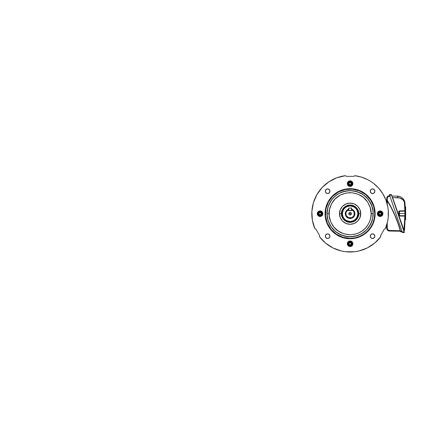 <?xml version="1.0" encoding="UTF-8"?>
<svg xmlns="http://www.w3.org/2000/svg" width="427" height="427" viewBox="0 0 427 427"><rect width="100%" height="100%" fill="white"/><g stroke="black" fill="none" stroke-linecap="round" stroke-linejoin="round"><path stroke-width="0.64" d="M351.191 214.439L351.421 213.697A1.308 1.308 0 0 1 350.108 215.011A1.308 1.308 0 0 1 348.8 213.697L351.421 213.697L351.207 214.413M351.021 214.637L349.387 214.792L350.108 215.011L351.037 214.626M351.651 209.342L351.651 209.753L353.407 211.034L354.111 212.315L354.074 215.187L353.337 216.446L351.549 217.685L348.672 217.685L346.457 215.848L345.87 213.751L346.105 212.315L346.815 211.034L348.571 209.753L348.571 210.618L351.651 210.618L351.651 209.342A4.622 4.622 0 0 1 350.108 218.32L347.759 217.701L345.662 215.027L346.148 211.28L348.571 209.321L346.249 211.119L345.555 212.795L345.555 214.605L346.825 216.98L348.331 217.989L350.108 218.341A4.622 4.622 0 0 1 348.571 209.342A4.622 4.622 0 0 0 350.108 218.32A4.622 4.622 0 0 0 351.651 209.342A4.622 4.622 0 0 1 350.108 218.32L351.885 217.989L353.391 216.98L354.661 214.605L354.661 212.795L353.967 211.119L351.651 209.321L354.068 211.28L354.559 215.027L352.456 217.701L350.108 218.341M351.651 209.145A4.804 4.804 0 0 1 350.108 218.501A4.804 4.804 0 0 1 348.571 209.145L346.116 211.029L345.395 212.763L345.395 214.637L346.116 216.366L347.439 217.695L350.108 218.501L351.949 218.138L353.508 217.097L354.821 214.637L354.821 212.763L354.106 211.029L351.651 209.145M351.207 212.982L351.421 213.697L350.61 212.486L349.382 212.609L348.8 213.697L349.014 212.982M348.571 209.753L348.571 210.618L351.651 210.618L351.651 209.753A4.238 4.238 0 0 1 353.487 216.254A4.238 4.238 0 0 1 346.729 216.254A4.238 4.238 0 0 1 348.571 209.753L348.571 208.114L348.571 209.753M350.108 213.697L348.8 213.697A1.308 1.308 0 0 1 350.108 212.39A1.308 1.308 0 0 1 351.421 213.697L350.108 213.697M349.387 212.603L350.829 212.603M351.789 183.653A1.681 1.681 0 0 1 350.108 185.334A1.681 1.681 0 0 1 348.432 183.653A1.681 1.681 0 0 0 350.108 185.334A1.681 1.681 0 0 0 351.789 183.653L351.651 183.653A1.543 1.543 0 0 1 350.108 185.195A1.543 1.543 0 0 1 348.571 183.653L349.019 182.564L350.108 182.115L351.197 182.564L351.651 183.653L351.197 184.747L350.108 185.195L349.019 184.747L348.571 183.653A1.543 1.543 0 0 1 350.108 182.115A1.543 1.543 0 0 1 351.651 183.653L351.789 183.653A1.681 1.681 0 0 0 350.108 181.977A1.681 1.681 0 0 0 348.432 183.653A1.681 1.681 0 0 1 350.108 181.977A1.681 1.681 0 0 1 351.789 183.653M349.553 184.619L350.663 184.619L351.224 183.653L350.663 182.692L349.553 182.692L348.998 183.653L349.553 184.619L348.998 183.653L349.553 182.692L350.663 182.692L351.224 183.653L350.663 184.619L349.553 184.619M325.475 190.415A33.893 33.893 0 0 1 326.826 189.065L325.475 190.415M373.39 189.065A33.893 33.893 0 0 1 374.741 190.415L373.39 189.065M325.475 236.98L326.826 238.33A33.893 33.893 0 0 1 325.475 236.98M373.39 238.33L374.741 236.98A33.893 33.893 0 0 1 373.39 238.33M320.063 212.022A1.681 1.681 0 0 1 321.744 213.697A1.681 1.681 0 0 1 320.063 215.379A1.681 1.681 0 0 0 321.744 213.697A1.681 1.681 0 0 0 320.063 212.022L320.063 212.16A1.543 1.543 0 0 1 321.606 213.697A1.543 1.543 0 0 1 320.063 215.24L318.974 214.786L318.526 213.697L318.974 212.609L320.063 212.16L321.157 212.609L321.606 213.697L321.157 214.786L320.063 215.24A1.543 1.543 0 0 1 318.526 213.697A1.543 1.543 0 0 1 320.063 212.16L320.063 212.022A1.681 1.681 0 0 0 318.387 213.697A1.681 1.681 0 0 0 320.063 215.379A1.681 1.681 0 0 1 318.387 213.697A1.681 1.681 0 0 1 320.063 212.022M321.029 214.253L321.029 213.142L320.063 212.587L319.102 213.142L319.102 214.253L320.063 214.808L321.029 214.253L320.063 214.808L319.102 214.253L319.102 213.142L320.063 212.587L321.029 213.142L321.029 214.253M348.432 243.742A1.681 1.681 0 0 1 350.108 242.061A1.681 1.681 0 0 1 351.789 243.742A1.681 1.681 0 0 0 350.108 242.061A1.681 1.681 0 0 0 348.432 243.742L348.571 243.742A1.543 1.543 0 0 1 350.108 242.2A1.543 1.543 0 0 1 351.651 243.742L351.197 244.831L350.108 245.285L349.019 244.831L348.571 243.742L349.019 242.653L350.108 242.2L351.197 242.653L351.651 243.742A1.543 1.543 0 0 1 350.108 245.285A1.543 1.543 0 0 1 348.571 243.742L348.432 243.742A1.681 1.681 0 0 0 350.108 245.424A1.681 1.681 0 0 0 351.789 243.742A1.681 1.681 0 0 1 350.108 245.424A1.681 1.681 0 0 1 348.432 243.742M350.663 242.782L349.553 242.782L348.998 243.742L349.553 244.703L350.663 244.703L351.224 243.742L350.663 242.782L351.224 243.742L350.663 244.703L349.553 244.703L348.998 243.742L349.553 242.782L350.663 242.782M380.153 215.379A1.681 1.681 0 0 1 378.471 213.697A1.681 1.681 0 0 1 380.153 212.022A1.681 1.681 0 0 0 378.471 213.697A1.681 1.681 0 0 0 380.153 215.379L380.153 215.24A1.543 1.543 0 0 1 378.61 213.697A1.543 1.543 0 0 1 380.153 212.16L381.242 212.609L381.695 213.697L381.242 214.786L380.153 215.24L379.064 214.786L378.61 213.697L379.064 212.609L380.153 212.16A1.543 1.543 0 0 1 381.695 213.697A1.543 1.543 0 0 1 380.153 215.24L380.153 215.379A1.681 1.681 0 0 0 381.834 213.697A1.681 1.681 0 0 0 380.153 212.022A1.681 1.681 0 0 1 381.834 213.697A1.681 1.681 0 0 1 380.153 215.379M379.192 213.142L379.192 214.253L380.153 214.808L381.114 214.253L381.114 213.142L380.153 212.587L379.192 213.142L380.153 212.587L381.114 213.142L381.114 214.253L380.153 214.808L379.192 214.253L379.192 213.142M351.651 209.753L351.458 208.114L351.458 210.426L348.763 210.426L348.763 208.114L351.458 208.114L351.458 210.426L348.763 210.618L348.763 208.114L351.458 207.922L348.571 208.114L351.458 207.922L351.651 209.753M374.89 236.168A2.311 2.311 0 0 1 372.579 238.479A2.311 2.311 0 0 1 370.268 236.168L370.946 234.535L372.579 233.857L374.212 234.535L374.89 236.168L374.212 237.802L372.579 238.479L370.946 237.802L370.268 236.168A2.311 2.311 0 0 1 372.579 233.857A2.311 2.311 0 0 1 374.89 236.168M329.948 236.168A2.311 2.311 0 0 1 327.637 238.479A2.311 2.311 0 0 1 325.326 236.168L326.004 234.535L327.637 233.857L329.276 234.535L329.948 236.168L329.276 237.802L327.637 238.479L326.004 237.802L325.326 236.168A2.311 2.311 0 0 1 327.637 233.857A2.311 2.311 0 0 1 329.948 236.168M374.89 191.227A2.311 2.311 0 0 1 372.579 193.538A2.311 2.311 0 0 1 370.268 191.227L370.946 189.593L372.579 188.915L374.212 189.593L374.89 191.227L374.212 192.865L372.579 193.538L370.946 192.865L370.268 191.227A2.311 2.311 0 0 1 372.579 188.915A2.311 2.311 0 0 1 374.89 191.227M329.948 191.227A2.311 2.311 0 0 1 327.637 193.538A2.311 2.311 0 0 1 325.326 191.227L326.004 189.593L327.637 188.915L329.276 189.593L329.948 191.227L329.276 192.865L327.637 193.538L326.004 192.865L325.326 191.227A2.311 2.311 0 0 1 327.637 188.915A2.311 2.311 0 0 1 329.948 191.227M357.81 213.703L357.81 213.692A7.702 7.702 0 0 0 350.108 205.995A7.702 7.702 0 0 0 342.406 213.697A7.702 7.702 0 0 0 350.108 221.399A7.702 7.702 0 0 0 357.81 213.697L358.2 213.697A8.086 8.086 0 0 1 350.108 221.789A8.086 8.086 0 0 1 342.022 213.697L342.406 213.697A7.702 7.702 0 0 1 350.108 205.995A7.702 7.702 0 0 1 357.81 213.697A7.702 7.702 0 0 1 350.108 221.399A7.702 7.702 0 0 1 342.406 213.697L342.406 213.703M325.075 213.697L325.459 213.697A24.649 24.649 0 0 1 350.108 189.049A24.649 24.649 0 0 1 374.762 213.697L375.146 213.697A25.038 25.038 0 0 0 350.108 188.665A25.038 25.038 0 0 0 325.075 213.697A25.038 25.038 0 0 1 350.108 188.665A25.038 25.038 0 0 1 375.146 213.697L374.666 218.581L373.241 223.278L370.924 227.607L367.812 231.402L364.017 234.514L359.689 236.83L354.992 238.255L350.108 238.736L345.224 238.255L340.527 236.83L336.198 234.514L332.403 231.402L329.292 227.607L326.981 223.278L325.555 218.581L325.075 213.697L325.555 208.814L326.981 204.117L329.292 199.788L332.403 195.993L336.198 192.881L340.527 190.57L345.224 189.145L350.108 188.665L354.992 189.145L359.689 190.57L364.017 192.881L367.812 195.993L370.924 199.788L373.241 204.117L374.666 208.814L375.146 213.697A25.038 25.038 0 0 1 350.108 238.736A25.038 25.038 0 0 1 325.075 213.697A25.038 25.038 0 0 0 350.108 238.736A25.038 25.038 0 0 0 375.146 213.697L374.762 213.697L373.7 206.54L370.604 200.001L365.747 194.643L359.545 190.922L352.526 189.166L345.299 189.519L338.488 191.958L332.676 196.265L328.368 202.078L325.929 208.888L325.577 216.115L327.333 223.134L331.053 229.336L336.412 234.193L342.956 237.289L350.108 238.351L354.917 237.876L359.545 236.473L363.804 234.193L367.54 231.13L370.604 227.394L372.883 223.134L374.287 218.507L374.762 213.697A24.649 24.649 0 0 1 350.108 238.351A24.649 24.649 0 0 1 325.459 213.697L325.075 213.697M327.135 213.697A22.973 22.973 0 0 0 350.108 236.67A22.973 22.973 0 0 0 373.081 213.697L373.198 213.697A23.09 23.09 0 0 1 350.108 236.788A23.09 23.09 0 0 1 327.018 213.697L329.062 213.697C328.779 217.359 330.183 221.565 333.268 226.326C336.924 231.434 342.539 234.242 350.108 234.749C357.682 234.242 363.292 231.434 366.948 226.326C370.033 221.565 371.437 217.359 371.159 213.697L373.081 213.697C373.39 217.69 371.858 222.286 368.485 227.479C364.498 233.057 358.37 236.12 350.108 236.67C341.846 236.12 335.723 233.057 331.731 227.479C328.363 222.286 326.831 217.69 327.135 213.697C326.831 209.705 328.363 205.109 331.731 199.916C335.723 194.338 341.846 191.275 350.108 190.725C358.37 191.275 364.498 194.338 368.485 199.916C371.858 205.109 373.39 209.705 373.081 213.697L371.159 213.697L370.753 217.807L369.558 221.752L367.61 225.392L364.994 228.584L361.802 231.199L358.162 233.147L354.218 234.343L350.108 234.749L343.997 233.841L338.414 231.199L333.839 227.052L330.663 221.752L329.164 215.763L329.463 209.593L331.544 203.775L335.227 198.817L340.186 195.134L346.003 193.052L352.174 192.753L358.162 194.253L363.462 197.429L367.61 202.003L370.252 207.586L371.159 213.697C371.437 210.041 370.033 205.83 366.948 201.069C363.292 195.961 357.682 193.153 350.108 192.652C342.539 193.153 336.924 195.961 333.268 201.069C330.183 205.83 328.779 210.041 329.062 213.697L327.018 213.697L328.011 206.994L330.909 200.871L333.781 197.37L337.282 194.498L341.274 192.363L345.603 191.05L350.108 190.607L356.812 191.6L362.939 194.498L367.957 199.051L371.442 204.864L373.086 211.434L372.755 218.202L370.471 224.581L366.435 230.025L360.991 234.06L354.613 236.344L347.845 236.675L341.274 235.031L335.462 231.546L330.909 226.529L328.011 220.401L327.018 213.697A23.09 23.09 0 0 1 350.108 190.607A23.09 23.09 0 0 1 373.198 213.697L373.081 213.697A22.973 22.973 0 0 0 350.108 190.725A22.973 22.973 0 0 0 327.135 213.697M358.803 213.697L360.703 213.697C361.13 216.799 357.949 224.148 350.108 224.292C342.267 224.148 339.086 216.799 339.513 213.697L341.413 213.697C341.066 216.243 343.671 222.275 350.108 222.392C356.545 222.275 359.155 216.243 358.803 213.697C359.155 211.157 356.545 205.12 350.108 205.003C343.671 205.12 341.066 211.157 341.413 213.697L341.792 213.697C341.461 211.264 343.954 205.494 350.108 205.382C356.262 205.494 358.76 211.264 358.424 213.697L358.803 213.697L358.424 213.697L357.794 216.879L355.99 219.579L353.289 221.383L350.108 222.013L346.927 221.383L344.226 219.579L342.427 216.879L341.792 213.697L342.427 210.516L344.226 207.816L346.927 206.017L350.108 205.382L353.289 206.017L355.99 207.816L357.794 210.516L358.424 213.697C358.76 216.131 356.262 221.901 350.108 222.013C343.954 221.901 341.461 216.131 341.792 213.697L341.413 213.697C341.066 216.243 343.671 222.275 350.108 222.392C356.545 222.275 359.155 216.243 358.803 213.697C359.155 211.157 356.545 205.12 350.108 205.003C343.671 205.12 341.066 211.157 341.413 213.697L339.513 213.697C339.086 210.602 342.267 203.247 350.108 203.103C357.949 203.247 361.13 210.602 360.703 213.697L358.803 213.697M377.842 213.697A2.311 2.311 0 0 0 380.153 216.009A2.311 2.311 0 0 0 382.464 213.697L382.939 213.697A2.786 2.786 0 0 1 380.153 216.484A2.786 2.786 0 0 1 377.367 213.697L377.842 213.697L377.367 213.697A2.786 2.786 0 0 1 380.153 210.911A2.786 2.786 0 0 1 382.939 213.697L382.464 213.697A2.311 2.311 0 0 0 380.153 211.386A2.311 2.311 0 0 0 377.842 213.697L378.519 212.064L380.153 211.386L381.786 212.064L382.464 213.697L381.786 215.331L380.153 216.009L378.519 215.331L377.842 213.697M317.752 213.697A2.311 2.311 0 0 0 320.063 216.009A2.311 2.311 0 0 0 322.374 213.697L322.855 213.697A2.786 2.786 0 0 1 320.063 216.484A2.786 2.786 0 0 1 317.277 213.697L317.752 213.697L317.277 213.697A2.786 2.786 0 0 1 320.063 210.911A2.786 2.786 0 0 1 322.855 213.697L322.374 213.697A2.311 2.311 0 0 0 320.063 211.386A2.311 2.311 0 0 0 317.752 213.697L318.43 212.064L320.063 211.386L321.702 212.064L322.374 213.697L321.702 215.331L320.063 216.009L318.43 215.331L317.752 213.697M347.797 243.742A2.311 2.311 0 0 0 350.108 246.053A2.311 2.311 0 0 0 352.419 243.742L352.894 243.742A2.786 2.786 0 0 1 350.108 246.528A2.786 2.786 0 0 1 347.322 243.742L347.797 243.742L347.322 243.742A2.786 2.786 0 0 1 350.108 240.956A2.786 2.786 0 0 1 352.894 243.742L352.419 243.742A2.311 2.311 0 0 0 350.108 241.431A2.311 2.311 0 0 0 347.797 243.742L348.475 242.109L350.108 241.431L351.741 242.109L352.419 243.742L351.741 245.376L350.108 246.053L348.475 245.376L347.797 243.742M347.797 183.653A2.311 2.311 0 0 0 350.108 185.964A2.311 2.311 0 0 0 352.419 183.653L352.894 183.653A2.786 2.786 0 0 1 350.108 186.439A2.786 2.786 0 0 1 347.322 183.653L347.797 183.653L347.322 183.653A2.786 2.786 0 0 1 350.108 180.867A2.786 2.786 0 0 1 352.894 183.653L352.419 183.653A2.311 2.311 0 0 0 350.108 181.342A2.311 2.311 0 0 0 347.797 183.653L348.475 182.019L350.108 181.342L351.741 182.019L352.419 183.653L351.741 185.291L350.108 185.964L348.475 185.291L347.797 183.653M388.415 213.697A38.302 38.302 0 0 1 385.325 228.771L387.631 221.394L388.218 217.567L388.255 210.228L387.785 206.785L385.917 200.098L382.875 193.863L378.76 188.275L373.7 183.519L370.871 181.507L367.866 179.756L361.45 177.109L354.661 175.668A38.302 38.302 0 0 1 388.415 213.697M342.406 213.697L342.022 213.697A8.086 8.086 0 0 1 350.108 205.611A8.086 8.086 0 0 1 358.2 213.697L357.847 211.349L356.833 209.203L355.243 207.447L353.204 206.225L350.903 205.649L348.533 205.766L346.297 206.567L344.392 207.981L342.977 209.887L342.176 212.123L342.059 214.493L342.635 216.793L343.858 218.832L345.614 220.423L347.759 221.437L350.108 221.789L353.204 221.17L355.83 219.419L357.847 216.046L358.2 213.697L357.81 213.697M314.896 228.771A38.302 38.302 0 0 1 345.555 175.668L336.935 177.733L329.014 181.726L322.23 187.432L316.935 194.547L313.423 202.686L311.87 211.418L312.372 220.273L314.896 228.771L315.841 229.027L319.7 235.715L319.449 236.654L325.55 243.091L332.964 247.954L341.301 250.975L345.678 251.743L354.543 251.743L358.915 250.975L367.252 247.954L374.671 243.091L380.772 236.654A38.302 38.302 0 0 1 319.449 236.654L319.7 235.715L315.841 229.027L314.896 228.771M354.661 175.668L353.967 176.356L346.249 176.356L345.555 175.668L346.249 176.356L353.967 176.356L354.661 175.668M380.772 236.654L380.516 235.715L384.38 229.027L385.325 228.771L384.38 229.027L380.516 235.715L380.772 236.654M370.31 235.715L370.444 235.282M374.714 235.282L374.847 235.715M374.714 237.054L374.5 237.449M370.657 237.449L370.31 236.617M325.502 235.282L325.716 234.882M329.906 236.617L329.772 237.054M370.31 190.778L370.444 190.346M372.125 188.964L372.579 188.915M374.714 190.346L374.847 190.778M373.027 193.495L372.579 193.538M372.125 193.495L371.693 193.362M327.189 188.964L327.637 188.915M329.906 191.68L329.772 192.113M329.559 192.513L329.276 192.865M328.091 193.495L327.637 193.538M325.502 192.113L325.374 191.68M377.367 213.697L378.183 211.728L380.153 210.911L382.122 211.728L382.939 213.697L382.122 215.667L380.153 216.484L378.183 215.667L377.367 213.697M317.277 213.697L318.094 211.728L320.063 210.911L322.038 211.728L322.855 213.697L322.038 215.667L320.063 216.484L318.094 215.667L317.277 213.697M347.322 243.742L348.138 241.773L350.108 240.956L352.078 241.773L352.894 243.742L352.078 245.712L350.108 246.528L348.138 245.712L347.322 243.742M347.322 183.653L348.138 181.683L350.108 180.867L352.078 181.683L352.894 183.653L352.078 185.628L350.108 186.439L348.138 185.628L347.322 183.653M339.513 213.697L340.319 217.754L342.619 221.191L346.057 223.486L350.108 224.292L354.164 223.486L357.602 221.191L359.897 217.754L360.703 213.697L359.897 209.646L357.602 206.209L354.164 203.909L350.108 203.103L346.057 203.909L342.619 206.209L340.319 209.646L339.513 213.697M357.778 212.945L357.228 210.751M356.065 208.814L354.997 207.741M353.743 206.903L350.866 206.033M349.355 206.033L347.162 206.583M345.224 207.741L344.157 208.814M343.313 210.068L342.443 212.945M342.443 214.455L342.993 216.644M344.157 218.587L345.224 219.654M346.478 220.492L349.355 221.362M350.866 221.362L353.06 220.818M354.997 219.654L356.065 218.587M356.903 217.332L357.778 214.455M392.109 196.335L392.007 196.062L397.446 196.153L400.259 196.74L397.446 196.153L392.007 196.062L403.894 230.756L404.865 216.147L399.058 215.918L398.722 215.283L398.722 211.648L399.33 210.895L404.865 210.783L404.38 202.136L403.003 199.852L399.763 198L392.573 197.61L404.145 230.66A0.384 0.384 0 0 0 404.524 230.308L405.244 216.153A0.384 0.384 0 0 1 405.244 216.153L404.524 230.308L404.145 230.276L404.524 230.308A0.384 0.384 0 0 1 404.145 230.66L404.876 215.091M405.228 217.071L405.218 217.556M392.258 196.751L392.573 197.61L397.446 197.696C400.435 197.557 404.332 199.526 404.625 203.476L404.865 210.783L399.48 210.879L399.48 211.264L404.865 211.168L399.48 211.264L399.48 213.468L399.48 211.264L404.865 211.168A0.384 0.384 0 0 0 405.244 210.783L404.865 211.168L405.244 210.783L405.266 213.468A192.113 192.113 0 0 1 405.266 213.991A192.113 192.113 0 0 0 405.266 213.468A192.113 192.113 0 0 1 405.26 214.178A192.113 192.113 0 0 0 405.266 213.991A192.113 192.113 0 0 0 405.266 213.468L405.25 215.95M399.48 213.468L404.887 213.468L399.48 213.468L399.48 215.667L399.48 213.468M405.244 216.099L405.004 203.455L404.321 200.669L405.004 203.455L405.244 210.778L404.865 210.783L405.244 210.783A0.384 0.384 0 0 0 405.244 210.778A0.384 0.384 0 0 1 404.865 211.168L404.871 211.344M405.65 219.697L405.65 214.178L405.65 219.697L405.164 219.697L405.26 214.178L405.65 214.178L405.26 214.178A192.113 192.113 0 0 0 405.266 213.991M389.419 194.76L389.563 195.171L391.532 195.171L404.364 232.534L391.463 194.664L389.36 194.595L402.421 232.523L404.364 232.534L404.198 231.952L402.229 231.952L389.563 195.171L391.532 195.171L404.198 231.952L402.229 231.952M392.274 197.028L403.734 230.313M402.367 232.363L404.364 232.534L404.289 231.925L391.623 195.139L391.367 194.595L389.36 194.595M404.887 213.644L404.881 214.343M403.606 199.414L404.321 200.669L402.666 198.32L403.606 199.414M402.218 197.92L400.259 196.74L402.223 197.925M399.101 211.648L399.101 215.283L399.101 211.648L399.48 210.879L398.722 211.648L399.101 211.648L398.722 211.648L398.722 215.283L399.101 215.283L398.722 215.283L399.48 216.057L399.48 215.667L404.865 215.763L399.48 215.667L399.101 215.283M405.207 208.814L405.004 203.455C405.026 199.708 401.215 196.014 397.446 196.153L397.446 197.696L397.446 196.153M405.18 207.762L405.154 207.02M405.17 207.463L405.148 206.769L405.65 206.769L405.65 212.753L405.65 206.769M405.26 212.15L405.004 203.455L404.625 203.476L405.004 203.455M398.85 211.226L398.722 211.648M398.781 215.576L399.058 215.918M399.192 215.993L405.244 216.153L404.865 215.763A0.384 0.384 0 0 1 405.244 216.147L404.865 216.147L404.876 215.021M392.546 197.525L392.413 197.178M392.365 197.034L392.183 196.537M404.865 211.168L404.865 210.783L404.865 211.168L404.865 210.783L404.865 211.168L405.244 210.783L404.865 211.168L404.865 215.763M399.48 215.667L399.48 216.057M405.26 212.614L405.266 213.447M405.175 219.291L405.196 218.587M405.266 213.468A192.113 192.113 0 0 0 405.266 212.945A192.113 192.113 0 0 1 405.266 213.468A192.113 192.113 0 0 0 405.26 212.753L405.65 212.753L405.26 212.753A192.113 192.113 0 0 1 405.266 213.468A192.113 192.113 0 0 0 405.26 212.753L405.255 211.925M405.65 214.178L405.65 212.753L405.65 214.178M405.244 210.778A192.113 192.113 0 0 0 405.239 210.431A192.113 192.113 0 0 1 405.244 210.778A192.113 192.113 0 0 0 405.239 210.431M405.65 208.259L405.196 208.344M391.378 194.637L391.532 195.171L391.378 194.637M391.917 195.998L392.488 197.642M389.349 195.742L389.755 195.737L389.349 195.742L389.349 196.324L389.349 195.742L387.476 196.548L389.349 195.742C387.748 195.934 386.867 196.831 386.702 198.438L387.268 198.443L387.268 200.375L387.268 198.443C387.396 197.178 388.09 196.473 389.349 196.324L387.876 196.954L387.268 198.443L386.702 198.438L387.476 196.548L386.702 198.438L386.702 199.665L387.188 200.428C393.107 210.079 397.537 220.369 400.483 231.301L400.163 230.137L400.334 230.751L389.349 230.457L389.349 231.028L387.812 230.516L386.846 229.214L387.385 229.027L387.268 228.338L386.702 228.333L387.476 230.222L389.349 231.028L400.393 231.22L400.206 230.644L400.393 231.22L389.349 231.028L389.349 230.457L400.275 230.863M391.041 206.994L387.268 200.375L391.383 207.645M387.092 200.135L391.42 207.719L395.007 215.272M395.071 215.427L398.065 223.124M386.707 199.655L386.702 202.371L386.702 199.665L387.268 200.375L386.702 199.612L387.348 200.69L387.268 204.405L387.268 200.738L386.702 199.665L387.348 200.69M386.702 228.333L386.702 225.024L386.702 228.333L387.268 228.338L388.143 230.052L389.349 230.457C388.399 230.388 387.743 229.913 387.385 229.027L386.846 229.214C387.305 230.334 388.138 230.943 389.349 231.028M402.079 231.525L402.202 231.877L400.702 231.856L402.202 231.877L401.999 231.301L400.574 231.279L401.999 231.301M387.876 229.822L387.62 229.502M400.377 231.178L397.767 222.846L394.783 215.24L391.281 207.858L387.268 200.738C392.973 210.105 397.291 220.076 400.206 230.644L400.574 231.637M387.268 222.995L387.268 228.338L387.268 222.995M391.42 207.719L395.039 215.347L398.092 223.214L400.574 231.279L398.145 223.358M386.099 226.812L386.702 226.822L386.099 226.812M386.702 200.578L386.099 200.589L386.702 200.578M397.831 222.472L395.407 216.222M394.468 214.044L392.087 209.027M387.31 198.032L387.62 197.274M388.191 196.692L388.944 196.372M398.21 223.545L400.574 231.279C397.628 220.337 393.192 210.036 387.268 200.375L387.188 200.428C393.107 210.079 397.537 220.369 400.483 231.301L400.334 230.751M400.398 230.991L400.478 231.279M386.734 199.692L386.857 199.964M386.905 199.969L386.718 199.665M400.611 231.781L400.302 230.617M386.937 200.108L387.188 200.578M386.702 198.438L386.702 199.612M400.574 231.279L400.702 231.856"/></g></svg>
